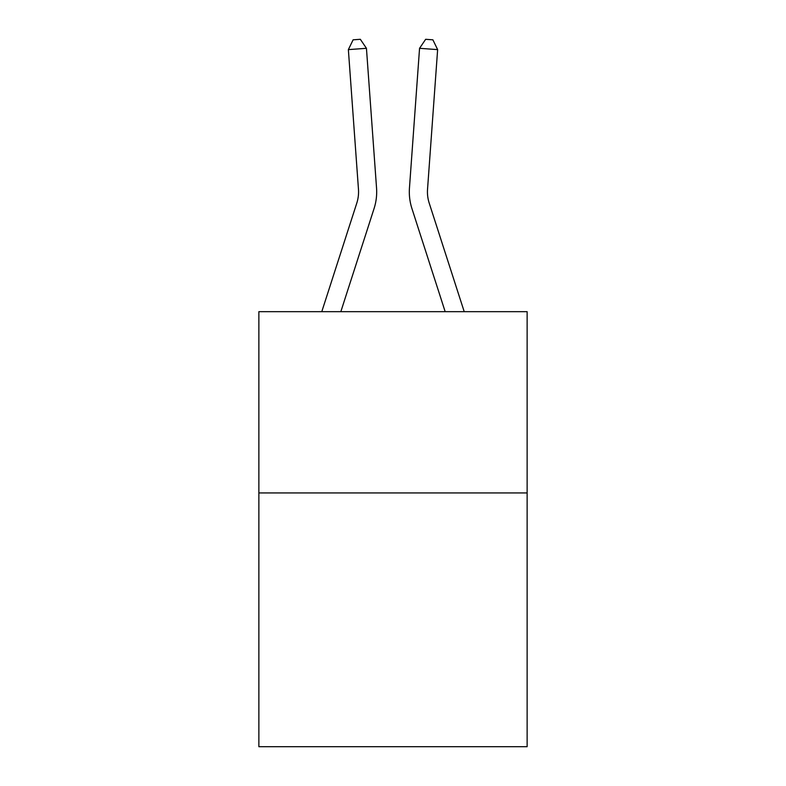 <?xml version="1.0" encoding="UTF-8"?>
<svg xmlns="http://www.w3.org/2000/svg" width="786" height="786" viewBox="0 0 786 786"><rect width="100%" height="100%" fill="white"/><g stroke="black" fill="none" stroke-linecap="round" stroke-linejoin="round"><path stroke-width="1.18" d="M527.131 492.93L527.131 746.7L258.869 746.7L258.869 311.669L527.131 311.669L527.131 492.93L258.869 492.93M321.788 311.669L356.815 203.014A36.254 36.254 0 0 0 358.465 189.279L348.365 49.616L366.443 48.31L376.543 187.972A54.381 54.381 0 0 1 374.067 208.575L340.829 311.669M464.212 311.669L429.185 203.014A36.254 36.254 0 0 1 427.535 189.279L437.635 49.616L419.557 48.31L409.457 187.972A54.381 54.381 0 0 0 411.933 208.575L445.171 311.669M356.815 203.014A36.254 36.254 0 0 0 358.465 189.279A36.254 36.254 0 0 1 356.815 203.014A36.254 36.254 0 0 0 358.465 189.279A36.254 36.254 0 0 1 356.815 203.014A36.254 36.254 0 0 0 358.465 189.279A36.254 36.254 0 0 1 356.815 203.014A36.254 36.254 0 0 0 358.465 189.279A36.254 36.254 0 0 1 356.815 203.014A36.254 36.254 0 0 0 358.465 189.279A36.254 36.254 0 0 1 356.815 203.014M429.185 203.014A36.254 36.254 0 0 1 427.535 189.279A36.254 36.254 0 0 0 429.185 203.014A36.254 36.254 0 0 1 427.535 189.279A36.254 36.254 0 0 0 429.185 203.014A36.254 36.254 0 0 1 427.535 189.279A36.254 36.254 0 0 0 429.185 203.014A36.254 36.254 0 0 1 427.535 189.279A36.254 36.254 0 0 0 429.185 203.014A36.254 36.254 0 0 1 427.535 189.279A36.254 36.254 0 0 0 429.185 203.014M419.557 48.31L409.457 187.972L419.557 48.31L409.457 187.972L419.557 48.31L409.457 187.972L419.557 48.31L409.457 187.972L419.557 48.31L409.457 187.972L419.557 48.31L425.658 39.3L432.89 39.821L437.635 49.616M348.365 49.616L353.111 39.821L360.342 39.3L366.443 48.31"/></g></svg>
